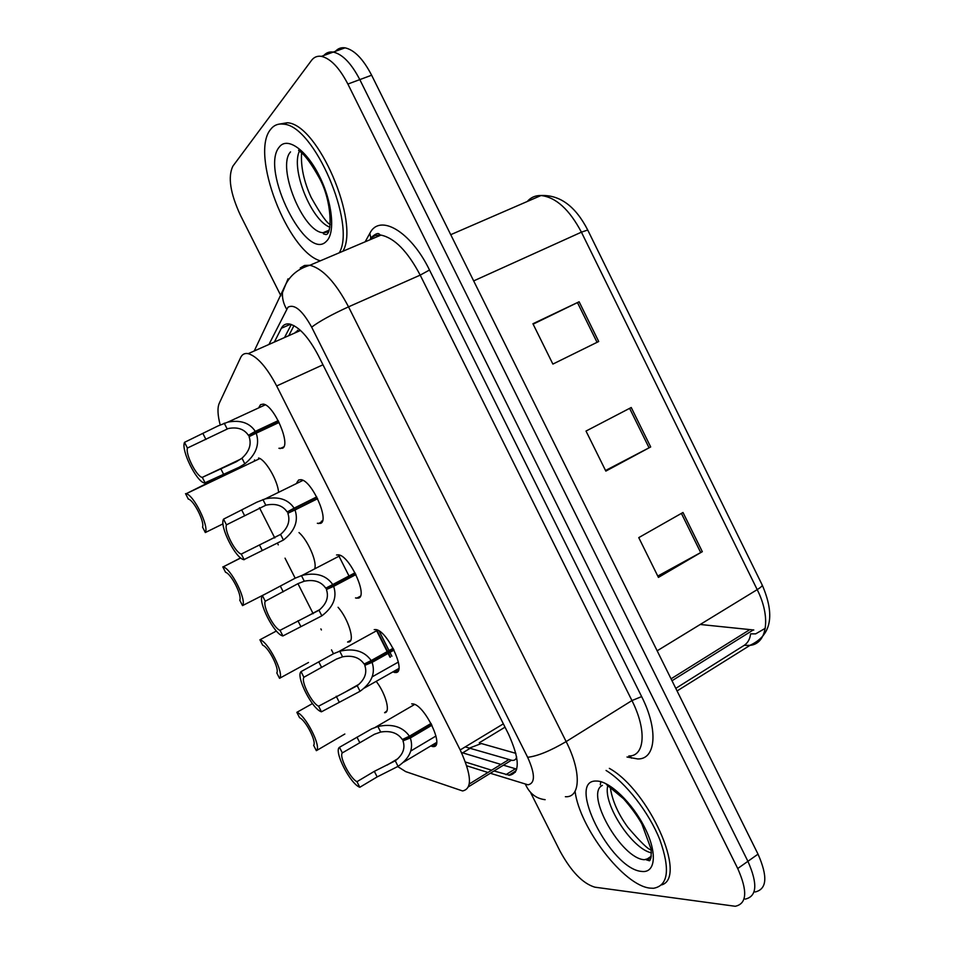 <?xml version="1.0" encoding="UTF-8"?>
<svg xmlns="http://www.w3.org/2000/svg" width="954" height="954" viewBox="0 0 954 954"><rect width="100%" height="100%" fill="white"/><g stroke="black" fill="none" stroke-linecap="round" stroke-linejoin="round"><path stroke-width="1.43" d="M338.074 607.281C348.389 618.872 355.27 641.386 348.818 642.006L347.566 642.042L350.738 640.313M254.193 461.247L254.575 459.888M376.556 681.788C386.036 694.357 390.735 712.745 384.593 712.71L386.883 710.897M374.207 629.616L375.709 629.568C387.193 630.153 406.845 672.117 395.898 672.558L392.75 671.974M336.523 554.989L338.479 554.834C349.689 555.562 368.399 596.548 358.31 598.146L355.508 597.943M296.861 482.569L298.65 480.005L301.023 479.683C311.934 480.542 329.798 520.657 320.544 523.364L317.348 523.281M259.118 406.988L260.585 404.639L263.328 404.102C273.929 405.08 291.042 444.433 282.587 448.213L278.926 448.273M411.711 703.873L412.724 703.897C424.458 704.326 445.148 747.364 433.295 746.6L430.648 746.016M465.218 746.91L512.024 760.362C514.635 760.624 516.162 759.42 516.603 756.749M397.699 766.563L405.7 771.619L462.571 790.949C472.457 788.827 471.67 775.161 460.198 749.939L276.672 385.965C266.738 367.207 257.246 356.438 248.231 353.648C244.737 352.968 242.209 354.268 240.647 357.535L219.217 403.363C217.309 407.883 217.619 415.05 220.183 424.876M312.638 499.276L313.306 500.588M350.869 574.988L351.501 576.24M379.155 631.011L389.518 651.534M389.936 652.369L391.891 656.233M300.176 330.144L295.299 332.29M238.989 467.329L239.478 468.283M259.476 507.755L274.776 537.949M277.554 543.422L278.282 544.853M285.031 558.162L295.18 578.184M297.946 583.657L313.174 613.696M320.878 628.901L321.415 629.95M331.503 649.865L333.459 653.74M298.996 532.57C307.474 539.809 316.788 560.547 314.903 567.94M258.546 457.992C265.272 459.446 277.28 479.6 278.52 491.56M648.637 859.852L647.384 858.862L648.637 859.852M765.287 628.292L755.687 633.85L750.583 633.873C750.023 639.013 747.888 642.841 744.192 645.357L749.987 645.381C767.123 643.878 771.19 617.286 757.202 589.632C760.863 587.354 762.532 585.804 762.198 584.993C775.28 615.306 771.333 635.352 750.369 645.131L677.066 690.946M335.486 51.289C338.038 48.439 341.234 47.295 345.05 47.843L333.268 52.088C342.498 54.175 351.334 63.346 359.801 79.611L747.912 861.307C757.881 883.893 756.987 896.486 745.205 899.109C756.987 896.486 757.881 883.893 747.912 861.307L359.801 79.611C351.334 63.346 342.498 54.175 333.268 52.088C329.476 51.516 326.316 52.649 323.811 55.487M533.119 324.157L579.126 301.774L532.928 323.752L552.879 364.082L598.707 341.508L579.126 301.774M682.992 512.489L638.751 537.627L658.427 577.397L702.311 551.674L682.992 512.489M657.771 576.073L702.311 551.674M631.238 407.501L586.018 431.065L605.838 471.109L650.688 446.949L631.238 407.501M605.54 470.513L650.688 446.949M345.05 47.843C354.339 49.882 363.2 59.005 371.631 75.211L758.025 854.152C767.946 876.666 766.956 889.271 755.079 891.99M700.212 624.476L753.803 629.998M494.601 771.142L509.531 775.28C520.121 772.919 519.787 759.205 508.518 734.127L318.374 355.627C308.583 337.132 298.996 326.602 289.599 324.026C285.866 323.418 283.111 324.837 281.347 328.283L274.382 342.045M280.893 295.776L240.301 214.996C230.212 193.066 227.744 176.788 232.883 166.151L311.457 60.472C313.985 57.097 317.3 55.737 321.403 56.358C330.549 58.492 339.374 67.722 347.876 84.047L737.728 868.522C747.757 891.167 746.934 903.76 735.26 906.276L594.855 887.172C582.799 883.559 571.184 871.539 560.01 851.111L530.889 793.168M465.48 762.043L491.62 770.212M284.519 337.549L291.292 324.467M390.043 657.27L388.087 653.407M387.658 652.572L376.091 629.64M349.629 577.242L338.3 554.811M321.844 522.22L321.355 521.254M311.398 501.53L310.73 500.218M516.722 769.127L503.414 765.18M500.969 764.44L461.45 752.491M431.947 725.207L410.327 737.979C413.869 748.795 409.791 758.251 398.068 766.348L377.164 776.914L359.801 787.277C350.166 783.783 333.506 751.013 339.481 747.292L371.678 728.856L377.879 726.483C392.201 723.49 402.719 726.733 409.433 736.202L431.041 723.442M409.433 736.202L402.314 739.517C397.794 732.97 390.591 730.478 380.694 732.04L374.421 734.27L342.331 752.897C338.849 756.415 349.975 778.309 356.963 781.684L374.338 771.345L395.266 760.803C402.934 754.876 405.51 748.222 402.97 740.829L431.375 724.062M410.327 737.979L402.97 740.829M339.481 747.292L342.331 752.897M356.963 781.684L359.801 787.277M312.435 703.575L296.849 712.34C305.34 714.606 321.963 747.28 316.358 750.679L344.835 734.02M296.849 712.34L299.58 717.706C305.817 720.342 316.788 741.926 313.627 745.312L316.358 750.679M606.064 770.462C625.526 782.34 648.935 812.236 659.87 839.794C670.364 869.499 668.253 885.658 653.526 888.281L650.127 888.126C623.821 885.813 579.615 827.786 575.059 791.331M609.344 768.364C649.018 790.317 687.703 877.131 661.766 884.871M394.026 650.079L372.096 662.362C375.673 673.25 371.655 682.897 360.052 691.28L321.45 711.803C312.316 709.335 295.573 676.41 301.035 671.628L333.578 653.681L339.755 651.224C353.982 647.969 364.464 651.081 371.189 660.562L393.12 648.303M371.189 660.562L364.13 664.044C359.598 657.485 352.42 655.076 342.581 656.805L336.333 659.119L303.897 677.257C300.76 681.49 311.946 703.503 318.6 706.187L357.225 685.711C364.822 679.594 367.35 672.808 364.786 665.355L393.608 649.245M372.096 662.362L364.786 665.355M301.035 671.628L303.897 677.257M318.6 706.187L321.45 711.803M355.914 574.582L333.661 586.352C337.275 597.335 333.34 607.161 321.832 615.843L282.909 635.96C274.275 634.529 257.449 601.437 262.386 595.582L295.287 578.136L302.179 575.369C316.072 572.197 326.256 575.262 332.743 584.552L355.007 572.794M332.743 584.552L325.743 588.189C321.2 581.618 314.057 579.281 304.278 581.201L298.065 583.598L265.26 601.235C262.481 606.195 273.726 628.316 280.035 630.32L318.994 610.25C326.518 603.93 328.999 597.013 326.411 589.512L355.651 574.046M333.661 586.352L326.411 589.512M262.386 595.582L265.26 601.235M280.035 630.32L282.909 635.96M317.622 498.703L295.024 509.961C298.685 521.027 294.822 531.056 283.433 540.036L243.854 559.676C235.531 558.472 219.229 525.952 223.546 519.143L256.805 502.209L265.176 498.906C278.449 496.175 288.096 499.264 294.118 508.16L316.716 496.903M316.847 497.177L287.178 511.952C282.658 505.393 275.563 503.14 265.904 505.179L226.444 524.843C224.011 530.531 235.316 552.748 241.29 554.059L280.583 534.407C288.025 527.884 290.445 520.836 287.846 513.276L317.515 498.489M287.178 511.952L294.118 508.16M295.024 509.961L287.846 513.276M223.546 519.143L226.444 524.843M241.29 554.059L244.176 559.736M279.128 422.443L256.209 433.188C259.905 444.349 256.113 454.557 244.832 463.835L239.108 467.269L204.502 483.01C196.429 481.734 180.819 450.002 184.516 442.334L218.132 425.889L227.923 422.085C240.563 419.772 249.686 422.872 255.29 431.375L278.21 420.631M278.52 421.227L248.41 435.334C244.212 429.061 237.498 426.796 228.292 428.525L187.413 448.046C185.374 454.414 196.524 476.487 202.212 477.394L240.813 459.065M202.212 477.394L236.306 461.76L241.97 458.182C249.34 451.457 251.713 444.278 249.077 436.658L256.209 433.188M248.41 435.334L255.29 431.375M184.516 442.334L187.413 448.046M202.343 477.417L205.241 483.129M276.386 631.011L259.917 639.788C267.943 641.1 284.65 673.929 279.534 678.318L308.512 662.481M259.917 639.788L262.672 645.19C268.587 647.182 279.617 668.873 276.791 672.928L279.534 678.318M240.277 558.078L223.033 566.938C230.749 567.868 247.086 600.316 242.519 605.611L269.183 592.04M222.819 566.891L225.573 572.317C231.178 573.676 242.268 595.475 239.764 600.185L242.519 605.611M215.401 479.111L186.125 493.743L259.858 458.552M222.902 523.901L205.325 532.547C209.308 526.429 193.638 494.756 186.125 493.743M185.529 493.647L188.308 499.097C193.59 499.813 204.74 521.707 202.558 527.097L205.325 532.547M320.317 260.824C287.667 251.737 249.793 153.749 270.614 129.41C273.87 125.177 278.174 123.424 283.529 124.163C314.057 125.284 356.474 224.309 339.278 252.786M278.508 124.235L287.237 122.756C317.873 123.829 360.195 222.747 342.88 251.26M508.661 759.682L469.308 783.985M515.864 753.35L481.341 743.536L469.332 748.127M296.491 332.254L297.541 330.251M503.354 723.847L460.198 749.939M322.989 364.786L276.672 385.965M744.192 645.357L675.79 688.371M450.741 234.684L541.025 195.522C559.926 194.747 575.5 206.243 587.724 230.009L581.415 232.168C569.371 209.451 555.908 197.239 541.025 195.522C535.468 195.367 530.877 197.359 527.24 201.497M657.163 650.807L757.202 589.632L581.415 232.168L473.673 280.905M371.631 75.211L347.876 84.047M758.025 854.152L737.728 868.522M749.152 630.045L671.056 678.819M629.604 408.348L649.066 447.82M681.394 513.395L700.713 552.581M577.456 302.573L597.049 342.319M490.881 773.432L527.979 784.808C535.325 783.306 535.206 774.135 527.645 757.297L311.66 327.15C302.346 310.372 294.44 303.73 287.965 307.236L268.945 344.466M300.236 267.991L304.541 265.462L309.871 265.26C322.738 268.563 335.617 282.42 348.532 306.842L566.151 741.592C581.558 771.75 580.581 797.938 565.376 796.709M365.143 241.815L369.83 233.372C379.513 213.255 410.733 231.142 429.503 270.018L641.637 696.587L631.942 700.57L566.151 741.592C550.303 750.929 537.472 756.164 527.645 757.297M288.036 278.83L282.503 292.449C282.098 298.185 283.469 303.742 286.594 309.12M641.637 696.587C658.594 729.882 655.911 759.539 637.713 758.943L627.016 757.011M628.805 755.985C644.844 756.439 646.967 730.072 631.942 700.57L420.201 275.122C407.585 251.26 394.503 237.928 380.968 235.101L375.28 235.495L370.569 238.178M311.66 327.15C319.304 321.367 331.598 314.593 348.532 306.842L420.201 275.122L429.503 270.018M466.768 765.812L487.923 772.49M369.83 233.372L370.832 237.88L370.271 239.645M630.057 755.902L631.524 758.156M525.463 784.367C529.601 793.513 536.16 798.629 545.139 799.69M462.654 752.861L470 748.401M479.242 742.808L505.024 727.175M514.647 772.096L515.327 772.299M515.375 768.793L505.918 774.672M290.541 324.241L281.347 328.283M374.338 771.345L377.164 776.914M395.266 760.803L398.068 766.348M377.879 726.483L380.694 732.04M356.975 737.132L359.801 742.713M649.65 860.651L646.562 859.423M651.057 857.789L644.403 859.709C621.304 858.934 584.432 793.525 602.391 785.38M596.572 781.052C609.391 780.837 632.466 802.839 644.88 827.893C657.485 852.959 655.589 873.292 641.78 871.431C610.667 869.595 565.34 779.215 596.572 781.052M651.463 852.852C632.073 848.988 602.988 804.21 607.722 785.965M336.225 696.241L339.064 701.834M357.225 685.711L360.052 691.28M339.755 651.224L342.581 656.805M318.779 661.861L321.629 667.466M297.934 620.768L300.784 626.384M318.994 610.25L321.832 615.843M301.44 575.584L304.278 581.201M280.393 586.209L283.255 591.85M259.44 544.913L262.302 550.565M280.583 534.407L283.433 540.036M262.934 499.574L265.796 505.215M241.815 510.187L244.689 515.852M220.756 468.676L223.641 474.353M241.97 458.182L244.832 463.835M224.238 423.171L227.112 428.847M203.047 433.772L205.933 439.46M279.379 146.94C287.321 136.41 306.329 149.73 319.328 175.965C332.445 202.069 335.522 232.859 326.518 241.159C306.723 263.197 259.571 169.168 279.379 146.94M329.869 227.207C311.314 220.422 290.612 169.132 299.437 151.042M327.449 232.108L323.072 232.704C303.002 232.18 276.398 166.759 290.553 151.889M394.682 672.558L398.331 670.495M356.629 598.23L360.326 596.25M318.433 523.579L322.154 521.707M280.082 448.618L283.791 446.854M432.591 746.577L436.145 744.442M511.32 760.29L468.617 786.692M311.135 500.015L311.803 501.339M321.748 521.051L322.118 521.766M338.849 554.918L339.409 556.003M349.379 575.763L350.023 577.027M376.663 629.795L388.051 652.345M388.481 653.192L390.436 657.056M293.987 325.636L288.752 335.677M300.522 330.454L248.231 353.648M587.724 230.009L762.198 584.993M752.992 630.105L672.01 680.739M370.832 237.88C379.811 229.759 379.108 235.674 380.968 235.101L309.871 265.26C298.614 268.539 290.529 275.002 285.592 284.614L254.241 350.977M321.403 56.358L333.268 52.088M516.186 770.689L508.864 775.256M403.53 762.222L436.61 742.462M387.05 765.12L397.961 758.633M410.888 750.941L435.978 736.011M375.339 727.294L414.644 704.457M600.77 781.672L600.316 784.796M647.015 859.113L649.912 860.353M651.343 856.155L646.073 859.757L649.495 860.794C650.878 859.542 651.427 855.655 651.117 849.143L641.827 823.862C637.212 815.718 631.119 807.346 623.534 798.736L606.434 784.522M651.224 849.954C648.374 849.716 640.587 842.167 627.875 827.321C618.228 814.108 612.373 800.907 610.31 787.73M364.321 688.072L398.844 668.515M346.982 691.054L359.062 684.245M372.275 676.791L398.367 662.076M338.932 651.475L377.641 630.177M306.306 616.785L319.912 609.523M302.179 575.369L340.411 555.478M264.52 542.516L280.512 534.467M265.176 498.906L302.967 480.363M227.923 422.085L265.284 404.842M223.033 566.938L240.766 557.983M283.529 124.163L287.237 122.756M298.65 150.112C298.22 151.877 303.396 149.241 319.518 178.35C332.266 201.723 332.231 234.577 325.97 234.577L323.537 233.921L323.072 232.704L329.07 230.212M301.583 152.974C300.713 166.783 303.897 181.57 311.111 197.335C320.794 214.543 327.174 223.582 330.263 224.464"/></g></svg>
